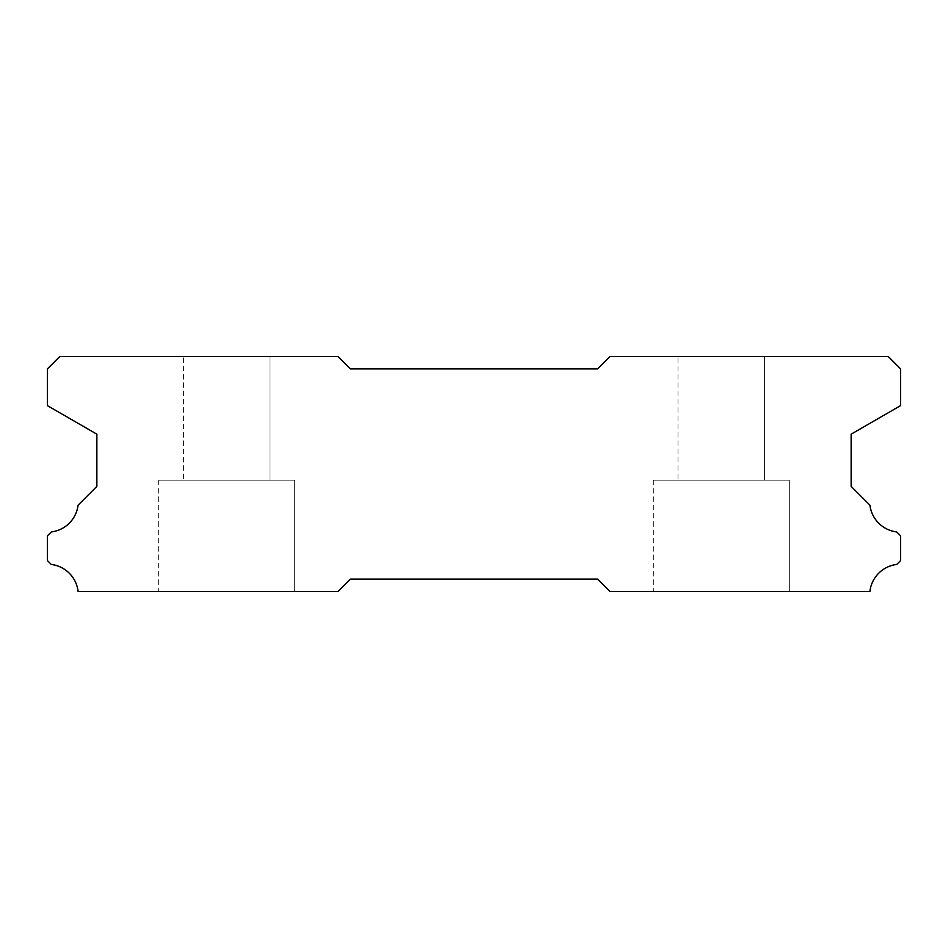 <?xml version="1.0" encoding="UTF-8"?>
<svg xmlns="http://www.w3.org/2000/svg" width="948" height="948" viewBox="0 0 948 948"><rect width="100%" height="100%" fill="white"/><g stroke="black" fill="none" stroke-linecap="round" stroke-linejoin="round"><path stroke-width="0.71" stroke-dasharray="4.74 3.56" d="M183.414 356.531L269.979 356.531L183.414 356.531L269.979 356.531L183.414 356.531L269.979 356.531L183.414 356.531L269.979 356.531L183.414 356.531L269.979 356.531L183.414 356.531L269.979 356.531L183.414 356.531L269.979 356.531L183.414 356.531L269.979 356.531L183.414 356.531L269.979 356.531L183.414 356.531L269.979 356.531L183.414 356.531L269.979 356.531L183.414 356.531L269.979 356.531L183.414 356.531L269.979 356.531L183.414 356.531L269.979 356.531L183.414 356.531L269.979 356.531L183.414 356.531L269.979 356.531L183.414 356.531L269.979 356.531L183.414 356.531L269.979 356.531L183.414 356.531L269.979 356.531L183.414 356.531L269.979 356.531L183.414 356.531L269.979 356.531L183.414 356.531L269.979 356.531L183.414 356.531L269.979 356.531L183.414 356.531L269.979 356.531L183.414 356.531L269.979 356.531L183.414 356.531L269.979 356.531L183.414 356.531L269.979 356.531L183.414 356.531L269.979 356.531L183.414 356.531L269.979 356.531L183.414 356.531L269.979 356.531L183.414 356.531L269.979 356.531L269.979 480.186L183.414 480.186L269.979 480.186L183.414 480.186L269.979 480.186L183.414 480.186L269.979 480.186L183.414 480.186L269.979 480.186L183.414 480.186L269.979 480.186L183.414 480.186L269.979 480.186L183.414 480.186L269.979 480.186L183.414 480.186L269.979 480.186L183.414 480.186L269.979 480.186L183.414 480.186L269.979 480.186L183.414 480.186L269.979 480.186L183.414 480.186L269.979 480.186L183.414 480.186L269.979 480.186L183.414 480.186L269.979 480.186L183.414 480.186L269.979 480.186L183.414 480.186L269.979 480.186L183.414 480.186L269.979 480.186L183.414 480.186L269.979 480.186L183.414 480.186L269.979 480.186L183.414 480.186L269.979 480.186L183.414 480.186L269.979 480.186L183.414 480.186L269.979 480.186L183.414 480.186L269.979 480.186L183.414 480.186L269.979 480.186L183.414 480.186L269.979 480.186L183.414 480.186L269.979 480.186L183.414 480.186L269.979 480.186L183.414 480.186L269.979 480.186L183.414 480.186L269.979 480.186L183.414 480.186L269.979 480.186L183.414 480.186L269.979 480.186L269.979 356.531L183.414 356.531L183.414 480.186M269.979 356.531L269.979 480.186M789.317 480.186L653.29 480.186L789.317 480.186L653.29 480.186L789.317 480.186L653.29 480.186L789.317 480.186L653.29 480.186L789.317 480.186L653.29 480.186L789.317 480.186L653.29 480.186L789.317 480.186L653.29 480.186L789.317 480.186L653.29 480.186L789.317 480.186L653.29 480.186L789.317 480.186L653.29 480.186L789.317 480.186L653.29 480.186L789.317 480.186L653.29 480.186L789.317 480.186L653.29 480.186L789.317 480.186L653.29 480.186L789.317 480.186L653.29 480.186L789.317 480.186L653.29 480.186L789.317 480.186L653.29 480.186L789.317 480.186L653.29 480.186L789.317 480.186L653.29 480.186L789.317 480.186L653.29 480.186L789.317 480.186L653.29 480.186L789.317 480.186L653.29 480.186L789.317 480.186L653.29 480.186L789.317 480.186L653.29 480.186L789.317 480.186L653.29 480.186L789.317 480.186L653.29 480.186L789.317 480.186L653.29 480.186L789.317 480.186L653.29 480.186L789.317 480.186L653.29 480.186L789.317 480.186L653.29 480.186L789.317 480.186L653.29 480.186L789.317 480.186L789.317 591.469L653.29 591.469L789.317 591.469L653.29 591.469L789.317 591.469L653.29 591.469L789.317 591.469L653.29 591.469L789.317 591.469L653.29 591.469L789.317 591.469L653.29 591.469L789.317 591.469L653.29 591.469L789.317 591.469L653.29 591.469L789.317 591.469L653.29 591.469L789.317 591.469L653.29 591.469L789.317 591.469L653.29 591.469L789.317 591.469L653.29 591.469L789.317 591.469L653.29 591.469L789.317 591.469L653.29 591.469L789.317 591.469L653.29 591.469L789.317 591.469L653.29 591.469L789.317 591.469L653.29 591.469L789.317 591.469L653.29 591.469L789.317 591.469L653.29 591.469L789.317 591.469L653.29 591.469L789.317 591.469L653.29 591.469L789.317 591.469L653.29 591.469L789.317 591.469L653.29 591.469L789.317 591.469L653.29 591.469L789.317 591.469L653.29 591.469L789.317 591.469L653.29 591.469L789.317 591.469L653.29 591.469L789.317 591.469L653.29 591.469L789.317 591.469L653.29 591.469L789.317 591.469L653.29 591.469L789.317 591.469L653.29 591.469L789.317 591.469L789.317 480.186L789.317 591.469M653.29 480.186L653.29 591.469M294.709 480.186L158.683 480.186L294.709 480.186L158.683 480.186L294.709 480.186L158.683 480.186L294.709 480.186L158.683 480.186L294.709 480.186L158.683 480.186L294.709 480.186L158.683 480.186L294.709 480.186L158.683 480.186L294.709 480.186L158.683 480.186L294.709 480.186L158.683 480.186L294.709 480.186L158.683 480.186L294.709 480.186L158.683 480.186L294.709 480.186L158.683 480.186L294.709 480.186L158.683 480.186L294.709 480.186L158.683 480.186L294.709 480.186L158.683 480.186L294.709 480.186L158.683 480.186L294.709 480.186L158.683 480.186L294.709 480.186L158.683 480.186L294.709 480.186L158.683 480.186L294.709 480.186L158.683 480.186L294.709 480.186L158.683 480.186L294.709 480.186L158.683 480.186L294.709 480.186L158.683 480.186L294.709 480.186L158.683 480.186L294.709 480.186L158.683 480.186L294.709 480.186L158.683 480.186L294.709 480.186L158.683 480.186L294.709 480.186L158.683 480.186L294.709 480.186L158.683 480.186L294.709 480.186L158.683 480.186L294.709 480.186L158.683 480.186L294.709 480.186L294.709 591.469L158.683 591.469L294.709 591.469L158.683 591.469L294.709 591.469L158.683 591.469L294.709 591.469L158.683 591.469L294.709 591.469L158.683 591.469L294.709 591.469L158.683 591.469L294.709 591.469L158.683 591.469L294.709 591.469L158.683 591.469L294.709 591.469L158.683 591.469L294.709 591.469L158.683 591.469L294.709 591.469L158.683 591.469L294.709 591.469L158.683 591.469L294.709 591.469L158.683 591.469L294.709 591.469L158.683 591.469L294.709 591.469L158.683 591.469L294.709 591.469L158.683 591.469L294.709 591.469L158.683 591.469L294.709 591.469L158.683 591.469L294.709 591.469L158.683 591.469L294.709 591.469L158.683 591.469L294.709 591.469L158.683 591.469L294.709 591.469L158.683 591.469L294.709 591.469L158.683 591.469L294.709 591.469L158.683 591.469L294.709 591.469L158.683 591.469L294.709 591.469L158.683 591.469L294.709 591.469L158.683 591.469L294.709 591.469L158.683 591.469L294.709 591.469L158.683 591.469L294.709 591.469L158.683 591.469L294.709 591.469L158.683 591.469L294.709 591.469L294.709 480.186L294.709 591.469M158.683 480.186L158.683 591.469M678.021 356.531L764.586 356.531L678.021 356.531L764.586 356.531L678.021 356.531L764.586 356.531L678.021 356.531L764.586 356.531L678.021 356.531L764.586 356.531L678.021 356.531L764.586 356.531L678.021 356.531L764.586 356.531L678.021 356.531L764.586 356.531L678.021 356.531L764.586 356.531L678.021 356.531L764.586 356.531L678.021 356.531L764.586 356.531L678.021 356.531L764.586 356.531L678.021 356.531L764.586 356.531L678.021 356.531L764.586 356.531L678.021 356.531L764.586 356.531L678.021 356.531L764.586 356.531L678.021 356.531L764.586 356.531L678.021 356.531L764.586 356.531L678.021 356.531L764.586 356.531L678.021 356.531L764.586 356.531L678.021 356.531L764.586 356.531L678.021 356.531L764.586 356.531L678.021 356.531L764.586 356.531L678.021 356.531L764.586 356.531L678.021 356.531L764.586 356.531L678.021 356.531L764.586 356.531L678.021 356.531L764.586 356.531L678.021 356.531L764.586 356.531L678.021 356.531L764.586 356.531L678.021 356.531L764.586 356.531L678.021 356.531L764.586 356.531L764.586 480.186L678.021 480.186L764.586 480.186L678.021 480.186L764.586 480.186L678.021 480.186L764.586 480.186L678.021 480.186L764.586 480.186L678.021 480.186L764.586 480.186L678.021 480.186L764.586 480.186L678.021 480.186L764.586 480.186L678.021 480.186L764.586 480.186L678.021 480.186L764.586 480.186L678.021 480.186L764.586 480.186L678.021 480.186L764.586 480.186L678.021 480.186L764.586 480.186L678.021 480.186L764.586 480.186L678.021 480.186L764.586 480.186L678.021 480.186L764.586 480.186L678.021 480.186L764.586 480.186L678.021 480.186L764.586 480.186L678.021 480.186L764.586 480.186L678.021 480.186L764.586 480.186L678.021 480.186L764.586 480.186L678.021 480.186L764.586 480.186L678.021 480.186L764.586 480.186L678.021 480.186L764.586 480.186L678.021 480.186L764.586 480.186L678.021 480.186L764.586 480.186L678.021 480.186L764.586 480.186L678.021 480.186L764.586 480.186L678.021 480.186L764.586 480.186L678.021 480.186L764.586 480.186L678.021 480.186L764.586 480.186L678.021 480.186L764.586 480.186L764.586 356.531L678.021 356.531L678.021 480.186M764.586 356.531L764.586 480.186M59.76 356.531L337.986 356.531L350.345 368.891L597.655 368.891L610.014 356.531L888.24 356.531L900.6 368.891L900.6 405.626L851.138 434.172L851.138 486.36L869.932 505.166A30.668 30.668 0 0 0 896.69 531.923L900.6 535.821L900.6 560.552L896.725 564.463A30.668 30.668 0 0 0 869.909 591.469L610.014 591.469L597.655 579.11L350.345 579.11L337.986 591.469L78.092 591.469A30.668 30.668 0 0 0 51.275 564.463L47.4 560.552L47.4 535.821L51.31 531.923A30.668 30.668 0 0 0 78.068 505.166L96.862 486.36L96.862 434.172L47.4 405.626L47.4 368.891L59.76 356.531"/><path stroke-width="1.42" d="M337.986 356.531L59.76 356.531L47.4 368.891L47.4 405.626L96.862 434.172L96.862 486.36L78.068 505.166A30.668 30.668 0 0 1 51.31 531.923L47.4 535.821L47.4 560.552L51.275 564.463A30.668 30.668 0 0 1 78.092 591.469L337.986 591.469L350.345 579.11L597.655 579.11L610.014 591.469L869.909 591.469A30.668 30.668 0 0 1 896.725 564.463L900.6 560.552L900.6 535.821L896.69 531.923A30.668 30.668 0 0 1 869.932 505.166L851.138 486.36L851.138 434.172L900.6 405.626L900.6 368.891L888.24 356.531L610.014 356.531L597.655 368.891L350.345 368.891L337.986 356.531"/></g></svg>

